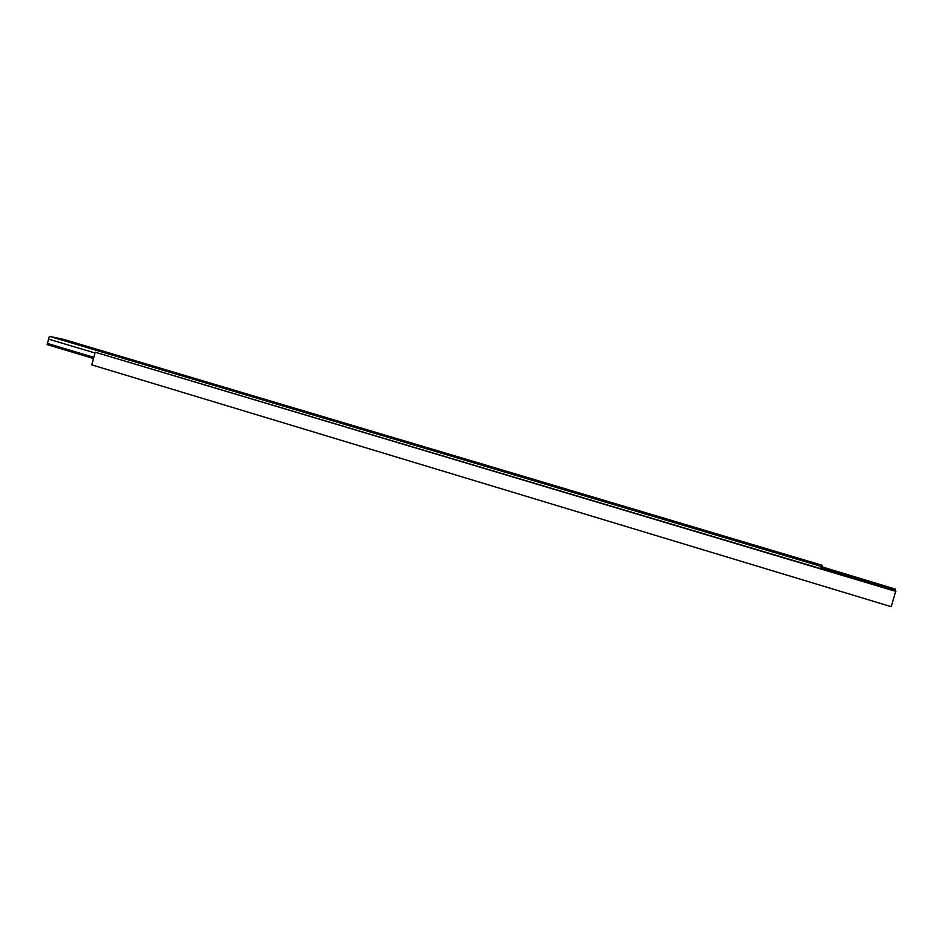 <?xml version="1.0" encoding="UTF-8"?>
<svg xmlns="http://www.w3.org/2000/svg" width="943" height="943" viewBox="0 0 943 943"><rect width="100%" height="100%" fill="white"/><g stroke="black" fill="none" stroke-linecap="round" stroke-linejoin="round"><path stroke-width="1.41" d="M89.314 347.613L95.597 349.393L89.314 347.613M420.613 446.334L427.603 448.338L420.613 446.334M378.567 433.804L385.451 435.784L378.567 433.804M717.293 534.728L725.143 537.074L717.293 534.728M125.419 358.375L131.772 360.179L125.419 358.375M766.883 549.51L774.922 551.903L766.883 549.51M93.817 357.35L47.456 343.429L47.15 344.596L93.498 358.529M47.456 343.429L48.612 339.126L94.984 352.988M820.469 568.523L822.367 565.328L821.329 568.782M48.612 339.126L49.366 336.309L821.105 566.389M49.366 336.309L63.947 339.468L822.367 565.328M95.196 352.211L91.789 364.882L891.241 606.691L895.767 591.013L95.196 352.211L895.85 591.402M821.412 568.511L894.954 590.471L895.379 589.092L821.907 566.849M821.825 567.156L895.379 589.092"/></g></svg>
